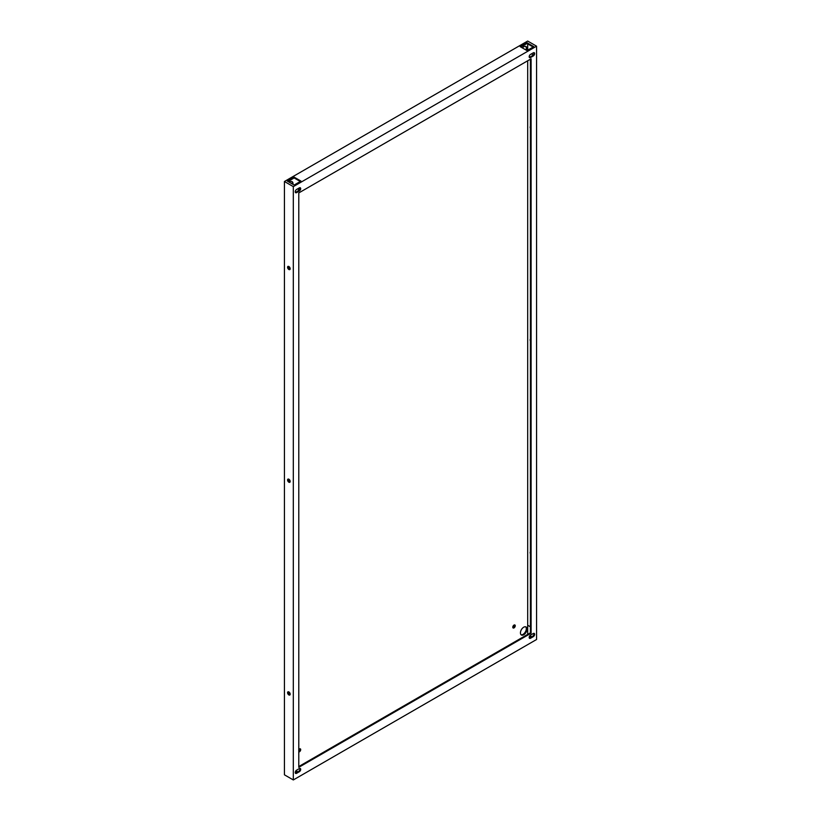 <?xml version="1.0" encoding="UTF-8"?>
<svg xmlns="http://www.w3.org/2000/svg" width="821" height="821" viewBox="0 0 821 821"><rect width="100%" height="100%" fill="white"/><g stroke="black" fill="none" stroke-linecap="round" stroke-linejoin="round"><path stroke-width="1.23" d="M298.782 751.389L298.782 751.389A1.734 1.006 -60 0 0 299.922 748.783M525.676 626.813A4.639 2.679 -60 0 1 525.358 631.934A4.639 2.679 -60 0 1 521.089 634.766M514.48 624.904A1.734 1.006 -60 0 1 513.33 627.521A1.734 1.006 -60 0 1 512.879 627.675M291.712 181.503A4.639 2.679 -60 0 1 292.317 183.996M525.676 46.428A4.639 2.679 -60 0 1 526.025 50.04M284.435 181.492L284.435 774.819L293.313 779.95L293.313 186.624L284.435 181.492L527.687 41.05L536.565 46.181L536.565 639.508L293.313 779.95M298.782 749.573A1.734 1.006 -60 0 1 300.332 748.855A1.734 1.006 -60 0 1 300.599 750.25A1.734 1.006 -60 0 1 299.47 751.779A1.734 1.006 -60 0 1 298.782 751.933M523.726 627.203A4.639 2.679 -60 0 1 526.045 626.967A4.639 2.679 -60 0 1 526.045 632.324A4.639 2.679 -60 0 1 521.407 635.002A4.639 2.679 -60 0 1 520.688 631.287A4.639 2.679 -60 0 1 523.726 627.203M514.018 627.911A1.734 1.006 -60 0 1 513.146 627.993A1.734 1.006 -60 0 1 513.146 625.992A1.734 1.006 -60 0 1 514.89 624.986A1.734 1.006 -60 0 1 515.157 626.382A1.734 1.006 -60 0 1 514.018 627.911M289.259 182.221A4.639 2.679 -60 0 1 289.762 181.882A4.639 2.679 -60 0 1 292.081 181.657A4.639 2.679 -60 0 1 293.005 184.386M298.239 190.883A1.734 1.006 -60 0 1 299.983 188.584M522.372 47.926A4.639 2.679 -60 0 1 523.726 46.807A4.639 2.679 -60 0 1 526.045 46.581A4.639 2.679 -60 0 1 526.713 50.43M297.14 772.222L295.56 771.309M530.007 637.773L529.196 637.301M290.172 268.754A1.837 1.057 60 0 1 289.792 269.596A1.837 1.057 60 0 1 287.955 268.539A1.837 1.057 60 0 1 287.955 266.415A1.837 1.057 60 0 1 289.372 266.907A1.837 1.057 60 0 1 290.172 268.754M290.172 481.465A1.837 1.057 60 0 1 289.792 482.307A1.837 1.057 60 0 1 287.955 481.25A1.837 1.057 60 0 1 287.955 479.125A1.837 1.057 60 0 1 289.372 479.618A1.837 1.057 60 0 1 290.172 481.465M290.172 694.186A1.837 1.057 60 0 1 289.792 695.028A1.837 1.057 60 0 1 287.955 693.971A1.837 1.057 60 0 1 287.955 691.846A1.837 1.057 60 0 1 289.372 692.339A1.837 1.057 60 0 1 290.172 694.186M293.313 186.624L536.565 46.181M287.299 181.092L294.134 177.151L300.968 181.092L294.134 185.043L287.299 181.092M520.165 46.653L527 42.713L533.835 46.653L527 50.594L520.165 46.653M527.687 634.376L527.687 60.775M527.687 50.204L527.687 43.893M299.326 771.74L296.597 773.32A1.929 1.119 -60 0 1 295.632 773.413A1.929 1.119 -60 0 1 295.334 771.873A1.929 1.119 -60 0 1 296.597 770.17L299.326 768.589A1.929 1.119 -60 0 1 300.291 768.497A1.929 1.119 -60 0 1 300.589 770.036A1.929 1.119 -60 0 1 299.326 771.74L298.649 771.35L295.909 772.93L296.597 773.32M533.291 636.665L530.551 638.245A1.929 1.119 -60 0 1 529.586 638.348A1.929 1.119 -60 0 1 529.288 636.798A1.929 1.119 -60 0 1 530.551 635.095L533.291 633.514A1.929 1.119 -60 0 1 534.255 633.422A1.929 1.119 -60 0 1 534.553 634.961A1.929 1.119 -60 0 1 533.291 636.665L532.603 636.275L529.873 637.855L530.551 638.245M299.326 191.036L296.597 192.617A1.929 1.119 -60 0 1 295.632 192.709A1.929 1.119 -60 0 1 295.334 191.16A1.929 1.119 -60 0 1 296.597 189.456L299.326 187.886A1.929 1.119 -60 0 1 300.291 187.783A1.929 1.119 -60 0 1 300.589 189.333A1.929 1.119 -60 0 1 299.326 191.036L298.649 190.646L295.909 192.217L296.597 192.617M533.291 55.961L530.551 57.542A1.929 1.119 -60 0 1 529.586 57.634A1.929 1.119 -60 0 1 529.288 56.085A1.929 1.119 -60 0 1 530.551 54.381L533.291 52.811A1.929 1.119 -60 0 1 534.255 52.708A1.929 1.119 -60 0 1 534.553 54.258A1.929 1.119 -60 0 1 533.291 55.961L532.603 55.571L529.873 57.142L530.551 57.542M298.782 192.935L531.105 58.804L531.105 633.196L298.782 767.327L298.782 192.935M295.94 770.734L297.828 771.822M529.35 636.603L530.694 637.383M288.366 266.332A1.837 1.057 -120 0 0 288.643 268.139A1.837 1.057 -120 0 0 290.07 269.288M288.366 479.043A1.837 1.057 -120 0 0 288.643 480.86A1.837 1.057 -120 0 0 290.07 481.999M288.366 691.764A1.837 1.057 -120 0 0 288.643 693.571A1.837 1.057 -120 0 0 290.07 694.71M300.281 181.492L294.134 177.941L294.134 177.151M294.134 177.941L287.986 181.492M533.147 47.043L527 43.492L527 42.713M527 43.492L520.853 47.043M530.417 128.292A1.837 1.057 60 0 1 530.14 127.214A1.837 1.057 60 0 1 530.417 126.444M530.417 341.002A1.837 1.057 60 0 1 530.14 339.925A1.837 1.057 60 0 1 530.417 339.165M530.417 553.713A1.837 1.057 60 0 1 530.14 552.636A1.837 1.057 60 0 1 530.417 551.876M531.372 53.909L533.26 54.997L531.372 53.909M530.417 626.803L527.687 625.233L530.417 626.803M531.782 636.747L529.904 635.659M295.355 773.115A1.929 1.119 120 0 0 295.909 772.93M298.649 771.35A1.929 1.119 120 0 0 299.891 768.405M529.309 638.04A1.929 1.119 120 0 0 529.873 637.855M532.603 636.275A1.929 1.119 120 0 0 533.845 633.33M295.355 192.401A1.929 1.119 120 0 0 295.909 192.217M298.649 190.646A1.929 1.119 120 0 0 299.891 187.701M529.309 57.326A1.929 1.119 120 0 0 529.873 57.142M532.603 55.571A1.929 1.119 120 0 0 533.845 52.626M531.105 633.196L530.417 632.806L530.417 59.194M298.782 766.537L530.417 632.806"/></g></svg>
